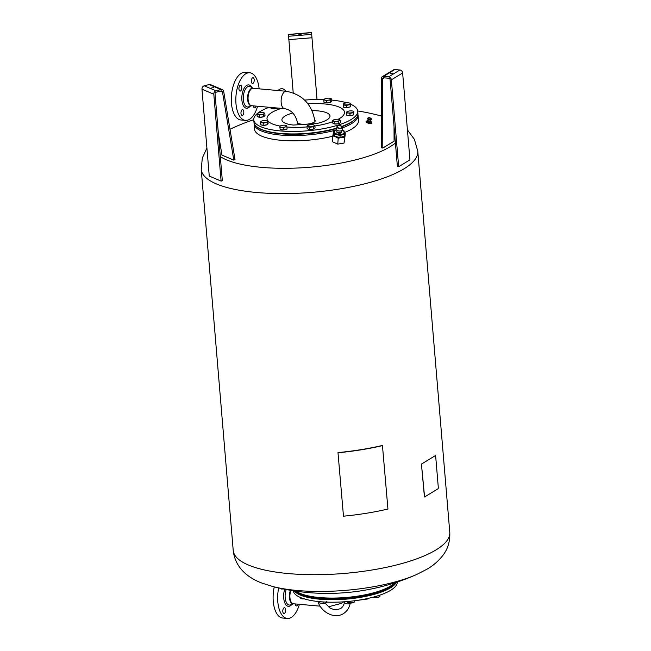<?xml version="1.0" encoding="UTF-8"?>
<svg xmlns="http://www.w3.org/2000/svg" width="651" height="651" viewBox="0 0 651 651"><rect width="100%" height="100%" fill="white"/><g stroke="black" fill="none" stroke-linecap="round" stroke-linejoin="round"><path stroke-width="0.98" d="M300.021 34.129L301.193 34.373L298.882 34.568L300.021 34.129M317.013 99.513L311.552 32.55L288.45 34.413L293.202 92.833M311.552 32.55L317.029 99.513M299.411 604.307A23.908 11.628 -84.9 0 1 298.98 605.723A23.908 11.628 -84.9 0 1 287.278 618.45A23.908 11.628 -84.9 0 1 278.677 587.951M297.881 604.169A2.897 1.408 -84.9 0 1 296.4 605.926A2.897 1.408 -84.9 0 1 295.831 605.593A2.897 1.408 -84.9 0 1 295.253 603.933M285.374 611.964A2.897 1.408 -84.9 0 1 283.95 613.511A2.897 1.408 -84.9 0 1 283.055 609.279A2.897 1.408 -84.9 0 1 284.471 607.741A2.897 1.408 -84.9 0 1 285.374 611.964M282.64 588.813A2.897 1.408 -84.9 0 1 281.907 589.131A2.897 1.408 -84.9 0 1 281.33 588.805A2.897 1.408 -84.9 0 1 281.118 588.488M287.278 618.45L282.737 618.043A23.908 11.628 -84.9 0 1 274.274 586.901M313.294 129.069A3.255 0.96 175.2 0 1 313.164 129.11A3.255 0.96 175.2 0 1 309.803 129.492M309.542 129.476A3.255 0.96 175.2 0 1 308.021 129.028M267.065 124.691A3.255 0.96 175.2 0 1 267.016 124.715A3.255 0.96 175.2 0 1 263.924 125.317M263.858 125.317A3.255 0.96 175.2 0 1 261.499 124.959M353.086 115.007A3.255 0.96 175.2 0 1 353.054 115.024A3.255 0.96 175.2 0 1 350.092 115.675L349.88 113.437L348.195 112.932A3.475 1.025 -4.8 0 0 351.654 112.745A3.475 1.025 -4.8 0 0 353.591 111.736A3.475 1.025 -4.8 0 0 353.005 111.134A3.475 1.025 -4.8 0 0 352.061 110.93A3.475 1.025 -4.8 0 0 348.61 111.126A3.475 1.025 -4.8 0 0 347.162 111.63A3.475 1.025 -4.8 0 0 346.674 112.127A3.475 1.025 -4.8 0 0 348.195 112.932L346.56 113.03L346.674 112.127M350.051 115.675A3.255 0.96 175.2 0 1 347.488 115.357M349.725 106.967A3.255 0.96 175.2 0 1 346.698 107.627M349.758 103.118L350.441 103.387L350.295 106.845L346.674 107.627A3.255 0.96 175.2 0 1 344.135 107.301M294.228 590.896A52.153 15.429 -4.8 0 0 319.706 599.205A52.153 15.429 -4.8 0 0 396.369 582.319M293.308 590.75A52.153 15.429 -4.8 0 0 319.91 601.687A52.153 15.429 -4.8 0 0 371.916 597.48A52.153 15.429 -4.8 0 0 397.248 582.027M295.464 591.084A51.575 15.258 -4.8 0 0 319.934 598.481A51.575 15.258 -4.8 0 0 395.181 582.71M296.124 591.173A52.153 15.429 -4.8 0 0 340.839 597.838A52.153 15.429 -4.8 0 0 390.307 586.169A52.153 15.429 -4.8 0 0 394.547 582.914M272.972 586.575L272.972 586.575A94.729 28.017 -4.8 0 0 297.214 590.49A94.729 28.017 -4.8 0 0 416.599 574.516L426.665 569.365C432.956 565.825 438.343 561.186 442.835 555.466C447.864 549.005 450.175 541.29 449.776 532.315A108.66 32.135 -4.8 0 1 436.056 549.892A108.66 32.135 -4.8 0 1 288.678 573.604A108.66 32.135 -4.8 0 1 233.221 550.502C235.28 568.941 249.667 578.552 262.15 583.166L272.972 586.575A220.046 220.046 0 0 0 416.599 574.516M357.912 114.43A52.153 15.429 175.2 0 1 358.058 115.251L358.498 120.492A52.153 15.429 175.2 0 1 351.914 128.931A52.153 15.429 175.2 0 1 344.525 132.511M332.71 136.222A52.153 15.429 175.2 0 1 254.549 129.224L254.11 123.983A52.153 15.429 175.2 0 1 254.118 123.145M358.058 115.251A52.153 15.429 175.2 0 1 351.467 123.69A52.153 15.429 175.2 0 1 342.345 127.93M334.752 130.33A52.153 15.429 175.2 0 1 282.029 135.18A52.153 15.429 175.2 0 1 254.11 123.983M395.417 143.008A94.729 28.017 175.2 0 1 390.177 146.687A94.729 28.017 175.2 0 1 261.686 167.356A94.729 28.017 175.2 0 1 220.315 156.614M229.982 129.297A94.729 28.017 175.2 0 1 234.401 127.205L229.982 129.28M312.032 110.613A24.111 7.128 175.2 0 1 327.762 113.323A24.111 7.128 175.2 0 1 319.568 122.844L316.484 123.6L293.324 125.049A24.111 7.128 175.2 0 1 292.828 113.005M336.779 128.41A51.575 15.258 175.2 0 1 259.326 128.507A51.575 15.258 175.2 0 1 257.511 127.327L256.925 126.872A52.153 15.429 175.2 0 1 253.971 122.331L253.76 119.841A52.153 15.429 175.2 0 1 269.164 107.285M336.811 128.052A52.153 15.429 175.2 0 1 258.756 128.068A52.153 15.429 175.2 0 1 256.925 126.872M350.507 104.184A52.153 15.429 175.2 0 1 352.923 105.372A52.153 15.429 175.2 0 1 357.708 111.118A52.153 15.429 175.2 0 1 317.533 129.647A52.153 15.429 175.2 0 1 258.545 125.586A52.153 15.429 175.2 0 1 253.76 119.841M304.627 100.091A52.153 15.429 175.2 0 1 324.043 99.595M331.725 100.091A52.153 15.429 175.2 0 1 346.804 102.85M314.848 120.142A8.984 2.653 175.2 0 1 315.198 120.793A8.984 2.653 175.2 0 1 308.273 123.983A8.984 2.653 175.2 0 1 298.117 123.283A8.984 2.653 175.2 0 1 297.295 122.298A8.984 2.653 175.2 0 1 297.409 121.786M339.806 123.031A3.255 0.96 175.2 0 1 338.447 123.714M338.17 123.78A3.255 0.96 175.2 0 1 334.647 123.959M334.085 123.836A3.255 0.96 175.2 0 1 333.475 123.495M330.195 102.476A3.255 0.96 175.2 0 1 330.081 102.516A3.255 0.96 175.2 0 1 326.761 102.956M326.55 102.939A3.255 0.96 175.2 0 1 324.841 102.5M277.814 108.058A3.255 0.96 175.2 0 1 277.033 108.457M276.642 108.579A3.255 0.96 175.2 0 1 273.086 108.863M272.663 108.807A3.255 0.96 175.2 0 1 271.662 108.383M263.411 116.773A3.255 0.96 175.2 0 1 263.305 116.814A3.255 0.96 175.2 0 1 259.993 117.261M259.798 117.253A3.255 0.96 175.2 0 1 258.032 116.822M286.432 129.232A3.255 0.96 175.2 0 1 283.755 129.948L280.174 129.687L279.775 126.27L280.239 126.001M283.73 129.956A3.255 0.96 175.2 0 1 280.825 129.736M337.983 452.591L343.476 516.186A109.238 32.306 -4.8 0 0 387.939 509.033L382.446 445.439A108.66 32.135 -4.8 0 1 337.983 452.591L343.476 516.186M338.146 452.746A109.238 32.306 -4.8 0 0 382.609 445.593M357.708 111.118L357.92 113.599A52.153 15.429 175.2 0 1 355.763 118.572L355.259 119.117A51.575 15.258 175.2 0 1 342.174 126.611M310.372 133.422A2.588 0.765 -4.8 0 0 313.074 133.129M286.342 125.505L286.782 125.92A3.475 1.025 -4.8 0 0 286.196 125.448A3.475 1.025 -4.8 0 0 284.894 125.204A3.475 1.025 -4.8 0 0 281.427 125.521A3.475 1.025 -4.8 0 0 280.345 125.936A3.475 1.025 -4.8 0 0 279.857 126.563A3.475 1.025 -4.8 0 0 281.745 127.279L279.987 127.441M286.912 126.807L285.211 126.961A3.475 1.025 -4.8 0 0 286.782 125.92L287.099 129.044L283.746 129.956L283.551 127.71L281.745 127.279A3.475 1.025 -4.8 0 0 285.211 126.961L283.551 127.71M280.174 129.687L279.775 126.27M263.427 112.623L264.811 113.25L264.184 113.567A3.475 1.025 -4.8 0 0 263.753 112.721A3.475 1.025 -4.8 0 0 263.427 112.623A3.475 1.025 -4.8 0 0 260.123 112.566A3.475 1.025 -4.8 0 0 257.91 113.209A3.475 1.025 -4.8 0 0 257.568 113.453L258.195 113.136L257.568 113.453A3.475 1.025 -4.8 0 0 258.325 114.405L256.999 114.364L257.568 113.453M263.606 114.478L261.629 114.462A3.475 1.025 -4.8 0 0 264.184 113.567L263.606 114.478L263.793 116.724L259.887 117.278L257.186 116.61L256.999 114.364M259.7 115.04L258.325 114.405A3.475 1.025 -4.8 0 0 261.629 114.462L259.7 115.04L259.887 117.278M264.811 113.25L264.998 115.496L263.793 116.724M277.692 108.05L272.859 108.888L272.753 107.602M276.862 108.554L276.813 107.968M272.859 108.888L270.8 108.017L270.751 107.423M330.269 98.317L331.628 98.952L330.977 99.269A3.475 1.025 -4.8 0 0 330.57 98.407L330.594 98.415A3.475 1.025 -4.8 0 0 330.269 98.317A3.475 1.025 -4.8 0 0 326.981 98.244A3.475 1.025 -4.8 0 0 324.719 98.895A3.475 1.025 -4.8 0 0 324.393 99.131L325.044 98.814L324.393 99.131A3.475 1.025 -4.8 0 0 325.101 100.091L323.799 100.042L324.393 99.131M330.382 100.181L328.397 100.156A3.475 1.025 -4.8 0 0 330.977 99.269L330.382 100.181L330.57 102.427L326.647 102.964L323.986 102.28L323.799 100.042M326.46 100.726L325.101 100.091A3.475 1.025 -4.8 0 0 328.397 100.156L326.46 100.726L326.647 102.964M331.628 98.952L331.823 101.198L330.57 102.427M339.562 119.613L340.432 120.386L339.261 120.663A3.475 1.025 -4.8 0 0 339.562 119.613L338.74 119.434L339.562 119.613A3.475 1.025 -4.8 0 0 339.293 119.491A3.475 1.025 -4.8 0 0 336.722 119.239A3.475 1.025 -4.8 0 0 333.581 119.914A3.475 1.025 -4.8 0 0 333.45 119.987A3.475 1.025 -4.8 0 0 333.279 120.964L332.458 120.785L333.581 119.914M336.111 121.338L334.15 121.737L333.279 120.964A3.475 1.025 -4.8 0 0 336.111 121.338A3.475 1.025 -4.8 0 0 339.261 120.663L338.138 121.534L336.111 121.338M340.432 120.386L340.619 122.624L338.325 123.78L334.337 123.975L334.15 121.737M338.325 123.78L338.138 121.534M334.337 123.975L332.645 123.023L332.458 120.785M314.335 128.426A3.255 0.96 175.2 0 1 313.847 128.833M355.763 118.572A52.153 15.429 175.2 0 1 341.954 126.367M326.403 602.745A3.475 1.025 175.2 0 1 326.281 602.818A3.475 1.025 175.2 0 1 325.085 603.265L326.778 602.533L326.721 601.345M326.281 602.818L326.745 602.118M319.731 601.67L319.853 603.095L325.085 603.265A3.475 1.025 175.2 0 1 321.618 603.542A3.475 1.025 175.2 0 1 320.43 603.306A3.475 1.025 175.2 0 1 320.308 603.257M319.853 603.095L320.43 603.306M323.221 601.939L323.344 603.404M378.028 115.146L378.028 115.146A94.729 28.017 175.2 0 1 381.421 116.073L378.028 115.146A220.046 220.046 0 0 0 357.692 110.963M421.571 464.594L421.807 463.87L435.324 455.627L435.657 456.009L438.343 488.006L438.107 488.722L424.582 496.965L421.49 464.586L424.444 496.982M421.807 463.87L435.324 455.627M421.726 463.862L421.49 464.586M379.509 596.788A3.475 1.025 175.2 0 1 379.387 596.861A3.475 1.025 175.2 0 1 378.19 597.309A3.475 1.025 175.2 0 1 374.724 597.594A3.475 1.025 175.2 0 1 373.536 597.358A3.475 1.025 175.2 0 1 373.405 597.309M379.802 595.16L379.883 596.576L379.761 595.169M376.343 596.259L376.441 597.455L379.387 596.861M373.064 597.187L373.536 597.358M372.95 597.138L376.441 597.455M353.989 602.256A3.475 1.025 175.2 0 1 353.859 602.33A3.475 1.025 175.2 0 1 352.671 602.777A3.475 1.025 175.2 0 1 349.205 603.054A3.475 1.025 175.2 0 1 348.016 602.818A3.475 1.025 175.2 0 1 347.886 602.769M347.341 601.54L347.431 602.606L348.016 602.818M354.299 600.783L354.364 602.045L354.258 600.792M350.783 601.198L350.922 602.916L353.859 602.33M347.431 602.606L350.922 602.916M345.315 103.061A3.475 1.025 -4.8 0 0 343.826 103.574A3.475 1.025 -4.8 0 0 343.337 104.054A3.475 1.025 -4.8 0 0 344.818 104.876A3.475 1.025 -4.8 0 0 348.269 104.697A3.475 1.025 -4.8 0 0 350.246 103.696A3.475 1.025 -4.8 0 0 349.677 103.086A3.475 1.025 -4.8 0 0 348.773 102.882A3.475 1.025 -4.8 0 0 345.315 103.061M350.441 103.387L350.108 104.599L346.487 105.389L343.199 104.957L343.337 104.054M350.295 106.845L350.108 104.599M346.487 105.389L346.674 107.627L343.386 107.203L343.199 104.957M353.094 111.175L353.753 111.427L353.664 114.877L353.477 112.639L349.88 113.437M353.664 114.877L350.067 115.683L346.747 115.268L346.56 113.03M353.753 111.427L353.477 112.639M266.332 120.59A3.475 1.025 -4.8 0 0 262.898 120.712A3.475 1.025 -4.8 0 0 261.238 121.265A3.475 1.025 -4.8 0 0 260.774 121.688A3.475 1.025 -4.8 0 0 262.093 122.543A3.475 1.025 -4.8 0 0 265.527 122.421A3.475 1.025 -4.8 0 0 267.642 121.444A3.475 1.025 -4.8 0 0 267.089 120.769A3.475 1.025 -4.8 0 0 266.332 120.59M267.154 120.793L267.935 121.127L268.131 123.364L267.594 124.593L267.406 122.347L263.704 123.08L260.53 122.6L260.774 121.688M267.594 124.593L263.891 125.326L263.704 123.08M267.935 121.127L267.406 122.347M263.891 125.326L260.725 124.837L260.53 122.6M313.603 124.902A3.475 1.025 -4.8 0 0 310.372 124.772A3.475 1.025 -4.8 0 0 307.931 125.448A3.475 1.025 -4.8 0 0 307.671 125.627A3.475 1.025 -4.8 0 0 308.192 126.603A3.475 1.025 -4.8 0 0 311.422 126.733A3.475 1.025 -4.8 0 0 314.132 125.879A3.475 1.025 -4.8 0 0 313.774 124.959A3.475 1.025 -4.8 0 0 313.603 124.902L314.881 125.562L313.432 126.79L309.469 127.27L306.971 126.53L307.671 125.627M314.881 125.562L315.068 127.808L313.619 129.028L309.664 129.516L309.469 127.27M313.619 129.028L313.432 126.79M309.664 129.516L307.158 128.776L306.971 126.53M304.196 598.871A3.475 1.025 175.2 0 1 302.512 598.871A3.475 1.025 175.2 0 1 301.323 598.635A3.475 1.025 175.2 0 1 301.201 598.586M300.672 597.61L301.323 598.635M300.746 598.415L304.237 598.733M257.593 106.243A23.908 11.628 -84.9 0 1 257.161 107.659A23.908 11.628 -84.9 0 1 245.451 120.386L240.919 119.979A23.908 11.628 -84.9 0 1 233.481 85.086A23.908 11.628 -84.9 0 1 245.183 72.359L249.724 72.766A23.908 11.628 -84.9 0 1 259.147 88.837M245.451 120.386A23.908 11.628 -84.9 0 1 238.022 85.493A23.908 11.628 -84.9 0 1 249.724 72.766M243.547 113.901A2.897 1.408 -84.9 0 1 242.131 115.447A2.897 1.408 -84.9 0 1 241.228 111.215A2.897 1.408 -84.9 0 1 242.644 109.669A2.897 1.408 -84.9 0 1 243.547 113.901M239.511 90.733A2.897 1.408 -84.9 0 1 239.031 87.429A2.897 1.408 -84.9 0 1 240.601 85.289A2.897 1.408 -84.9 0 1 241.171 85.623A2.897 1.408 -84.9 0 1 241.651 88.935A2.897 1.408 -84.9 0 1 240.081 91.067A2.897 1.408 -84.9 0 1 239.511 90.733M251.628 79.251A2.897 1.408 -84.9 0 1 253.052 77.705A2.897 1.408 -84.9 0 1 253.947 81.936A2.897 1.408 -84.9 0 1 252.531 83.474A2.897 1.408 -84.9 0 1 251.628 79.251M256.063 106.105A2.897 1.408 -84.9 0 1 254.582 107.854A2.897 1.408 -84.9 0 1 254.004 107.529A2.897 1.408 -84.9 0 1 253.434 105.869M277.717 90.505L279.922 89.163A4.712 3.873 58.6 0 1 281.997 88.699A4.712 3.873 58.6 0 1 285.716 91.221M371.078 119.76A1.668 0.48 -167.6 0 1 371.103 119.874A1.668 0.48 -167.6 0 1 371.037 119.971A1.668 0.48 -167.6 0 1 369.182 119.939A1.668 0.48 -167.6 0 1 367.848 119.157A1.668 0.48 -167.6 0 1 367.921 119.06M367.725 118.181L367.872 118.051C369.084 117.326 370.338 117.652 371.623 119.035A2.026 0.578 -167.6 0 1 371.631 119.141A2.026 0.578 -167.6 0 1 371.55 119.255A2.026 0.578 -167.6 0 1 369.068 119.157A2.026 0.578 -167.6 0 1 367.677 118.27A2.026 0.578 -167.6 0 1 367.725 118.181A2.026 0.578 -167.6 0 1 367.758 118.148M370.183 118.279L369.345 118.067L370.183 118.279M368.108 120.687L368.808 121.289L370.232 121.159M366.961 121.11A2.897 0.83 12.4 0 0 366.074 121.501A2.897 0.83 12.4 0 0 367.465 122.567A2.897 0.83 12.4 0 0 371.737 122.738A2.897 0.83 12.4 0 0 371.094 122.022M366.098 121.672A2.897 0.83 12.4 0 0 366 121.827A2.897 0.83 12.4 0 0 367.4 122.893A2.897 0.83 12.4 0 0 371.664 123.063A2.897 0.83 12.4 0 0 371.64 122.893M368.181 120.354L367.107 120.443L366.871 121.525L367.343 122.242L369.377 122.836L370.94 122.714L371.176 121.631L370.305 120.801M367.107 120.443L367.587 121.159L369.622 121.753L371.176 121.631M369.622 121.753L369.377 122.836M367.587 121.159L367.343 122.242M341.856 130.412L341.751 131.697A2.466 1.278 -175.4 0 1 341.563 132.137A2.466 1.278 -175.4 0 1 337.43 132.226A2.466 1.278 -175.4 0 1 336.966 131.771A2.466 1.278 -175.4 0 1 336.844 131.307L336.941 130.021M336.852 131.86L336.868 131.567A2.458 1.278 4.6 0 0 337.251 132.633A2.417 1.253 -175.4 0 1 336.852 131.86A2.417 1.253 -175.4 0 1 336.901 131.648M336.998 131.827L336.966 131.771A2.417 1.253 4.6 0 0 336.998 131.827A2.417 1.253 4.6 0 0 337.462 132.283A2.417 1.253 4.6 0 0 341.515 132.186A2.417 1.253 4.6 0 0 341.539 132.161M341.775 126.335A2.75 1.432 -175.4 0 1 342.393 127.327L342.198 129.801A2.75 1.432 -175.4 0 1 342.1 130.11A2.75 1.432 -175.4 0 1 339.033 130.973A2.75 1.432 -175.4 0 1 336.705 129.362L336.901 126.896A2.75 1.432 -175.4 0 1 336.998 126.587A2.75 1.432 -175.4 0 1 337.666 126.001M342.092 130.119A4.866 2.531 -175.4 0 1 343.525 133.471A4.866 2.531 -175.4 0 1 337.503 134.269A4.866 2.531 -175.4 0 1 334.419 131.95A4.866 2.531 -175.4 0 1 336.754 129.695M336.722 129.573L333.629 130.908L334.549 134.065L340.147 135.522L344.827 133.829L343.915 130.68L342.149 129.997M341.645 132.023A2.417 1.253 -175.4 0 1 341.661 132.243A2.417 1.253 -175.4 0 1 341.124 132.95M337.251 132.633A2.458 1.278 4.6 0 0 338.374 133.154A2.458 1.278 4.6 0 0 341.14 132.942A2.458 1.278 4.6 0 0 341.685 131.974M332.742 135.799L335.468 136.734A5.94 3.084 -175.4 0 1 333.174 133.78L332.279 141.649L337.747 144.107L344.037 143.074L345.331 133.732L344.729 133.349M333.572 132.299L333.182 133.748A5.94 3.084 -175.4 0 1 333.524 133.056M341.417 137.459L344.509 137.231L344.94 135.213A5.94 3.084 -175.4 0 1 341.417 137.459L341.352 137.467A5.94 3.084 -175.4 0 1 335.525 136.759L338.211 138.264L341.352 137.467M344.81 134.065A5.94 3.084 -175.4 0 1 344.949 135.18L345.331 133.732M344.509 137.231L344.037 143.074M338.211 138.264L337.747 144.107M344.827 133.829L344.68 135.758L342.32 136.783L339.993 137.451L337.177 136.905L334.394 135.986L333.475 132.837L333.629 130.908M340.147 135.522L339.993 137.451M334.549 134.065L334.394 135.986M392.732 73.286L390.567 73.294L392.732 73.286M382.812 148.054L381.551 147.826L381.266 78.698A2.897 2.384 58.6 0 1 382.292 76.688A2.897 2.384 58.6 0 1 383.569 76.403L388.614 76.859A2.897 2.384 58.6 0 1 391.365 79.837L398.664 166.721L397.403 166.615L390.104 79.723A1.448 1.188 -121.4 0 0 388.728 78.234L383.683 77.786A1.448 1.188 -121.4 0 0 382.536 78.926L382.812 148.054L394.083 141.194L394.026 126.375M398.664 166.721L409.935 159.861L402.635 72.969A2.897 2.384 -121.4 0 0 399.885 69.991L394.84 69.535A2.897 2.384 -121.4 0 0 393.562 69.82L382.292 76.688M211.624 87.942L213.772 87.592L211.624 87.942M215.05 93.89L222.341 180.775L221.104 181.092L213.805 94.208A2.897 2.409 -67.1 0 1 216.059 90.823L221.014 89.561A2.897 2.409 -67.1 0 1 222.373 89.651A2.897 2.409 -67.1 0 1 223.7 91.449L235.027 159.682L233.799 160.122L222.471 91.881A1.448 1.204 112.9 0 0 221.137 90.937L216.173 92.198A1.448 1.204 112.9 0 0 215.05 93.89M218.37 133.463L221.967 155.117L233.799 160.122M222.373 89.651L210.542 84.646A2.897 2.409 112.9 0 0 209.183 84.557L204.219 85.818A2.897 2.409 112.9 0 0 201.973 89.211L209.264 176.095L221.104 181.092M288.784 39.63L311.886 37.766M288.531 36.261L311.634 34.389M288.45 34.544L311.552 32.68M344.566 601.76L344.493 602.191A2.897 1.196 9.3 0 0 345.941 603.518A2.897 1.196 9.3 0 0 349.847 603.591A2.897 1.196 9.3 0 0 350.214 603.127C349.4 607.749 347.138 611.24 343.427 613.616C334.614 619.386 321.024 612.371 317.802 601.142M320.162 606.171L293.406 603.77A8.74 4.248 -84.9 0 1 291.672 602.777A8.74 4.248 -84.9 0 1 290.916 590.367M293.625 603.786L290.387 604.901A10.367 5.045 -84.9 0 1 287.246 603.859A10.367 5.045 -84.9 0 1 286.074 589.904A10.367 5.045 -84.9 0 1 286.204 589.521M291.908 604.38A11.718 5.704 -84.9 0 1 286.049 604.982A11.718 5.704 -84.9 0 1 284.715 589.228M293.577 603.786A8.829 4.297 -84.9 0 1 291.2 602.826A8.829 4.297 -84.9 0 1 290.2 590.937A8.829 4.297 -84.9 0 1 290.427 590.278M407.412 129.891L414.394 139.33L417.779 151.211A108.66 32.135 175.2 0 1 404.059 168.788A108.66 32.135 175.2 0 1 256.681 192.501A108.66 32.135 175.2 0 1 201.224 169.398L202.323 157.99L206.912 148.046M332.539 121.761A38.873 11.498 175.2 0 1 321.993 124.707A38.873 11.498 175.2 0 1 314.913 125.985M307.003 126.912A38.873 11.498 175.2 0 1 286.928 127.002M280.085 126.091A38.873 11.498 175.2 0 1 281.37 108.375M307.923 103.794A38.873 11.498 175.2 0 1 340.912 107.944A38.873 11.498 175.2 0 1 338.243 119.271M315.043 121.916C312.252 104.616 302.634 94.395 286.196 91.27A8.74 4.248 95.1 0 0 284.715 91.653A8.74 4.248 95.1 0 0 281.11 101.092A8.74 4.248 95.1 0 0 284.633 108.668C291.534 109.986 295.863 114.885 297.629 123.381M284.633 108.668L251.579 105.706A8.74 4.248 -84.9 0 1 249.854 104.713A8.74 4.248 -84.9 0 1 248.861 92.955A8.74 4.248 -84.9 0 1 251.66 88.691A8.74 4.248 -84.9 0 1 253.141 88.3L286.196 91.27M251.799 105.722L248.56 106.837A10.367 5.045 -84.9 0 1 245.427 105.796A10.367 5.045 -84.9 0 1 244.255 91.84A10.367 5.045 -84.9 0 1 250.375 86.656L253.361 88.324M250.082 106.308A11.718 5.704 -84.9 0 1 244.223 106.919A11.718 5.704 -84.9 0 1 242.896 91.14A11.718 5.704 -84.9 0 1 250.952 86.233A11.718 5.704 -84.9 0 1 251.774 87.437M251.758 105.722A8.829 4.297 -84.9 0 1 249.374 104.754A8.829 4.297 -84.9 0 1 248.373 92.865A8.829 4.297 -84.9 0 1 253.32 88.316M367.896 118.62A1.741 0.496 12.4 0 0 369.06 119.353M368.816 117.88L370.728 118.441L368.816 117.88M371.631 119.141L369.076 119.369A1.741 0.496 12.4 0 0 371.29 119.369M338.927 128.45A2.75 1.432 -175.4 0 1 336.901 126.896C336.966 125.944 338.113 125.529 340.351 125.627L342.393 127.327A2.75 1.432 -175.4 0 1 342.296 127.645A2.75 1.432 -175.4 0 1 338.927 128.45M339.025 128.068A2.466 1.278 -175.4 0 1 337.299 126.392A2.466 1.278 -175.4 0 1 340.31 125.667A2.466 1.278 -175.4 0 1 342.035 127.336A2.466 1.278 -175.4 0 1 339.025 128.068M384.326 77.843L382.536 78.926M394.84 69.535L383.569 76.403M399.885 69.991L388.614 76.859M402.635 72.969L391.365 79.837M222.471 91.881L220.575 91.083M221.014 89.561L209.183 84.557M216.059 90.823L204.219 85.818M213.805 94.208L201.973 89.211M325.166 603.241L330.114 608.099L334.142 609.678L336.25 609.857L340.416 608.669C342.581 607.334 343.94 605.178 344.493 602.191M356.016 600.556L367.376 599.026L368.417 598.318M328.348 606.838L341.482 603.339L343.671 601.825M417.779 151.211L449.776 532.315M286.196 125.448L286.635 125.61M201.224 169.398L233.221 550.502M253.752 119.694A220.046 220.046 0 0 0 234.401 127.205M368.336 119.638L368.075 120.842M369.076 119.369L367.677 118.27M370.46 120.101L370.191 121.306"/></g></svg>
